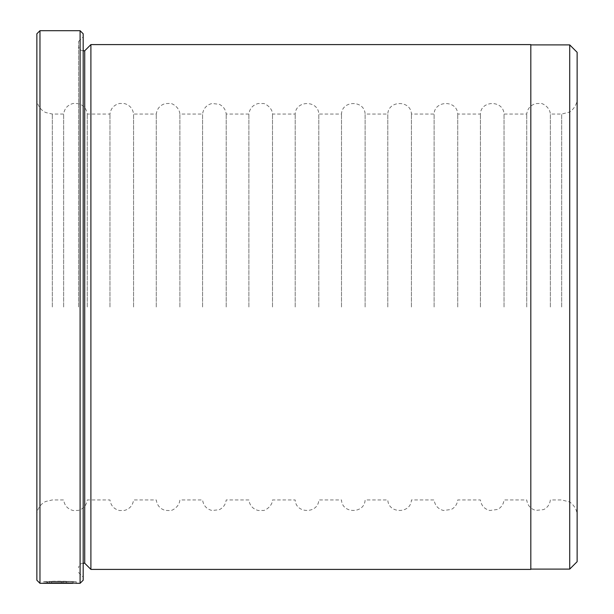 <?xml version="1.0" encoding="UTF-8"?>
<svg xmlns="http://www.w3.org/2000/svg" width="614" height="614" viewBox="0 0 614 614"><rect width="100%" height="100%" fill="white"/><g stroke="black" fill="none" stroke-linecap="round" stroke-linejoin="round"><path stroke-width="0.46" stroke-dasharray="3.07 2.3" d="M530.818 569.408L530.818 44.592M569.715 44.899L569.715 569.101M51.614 581.535L49.266 581.427C59.19 580.844 76.927 581.65 76.228 581.757L76.213 581.757C77.272 581.335 44.285 581.174 43.287 581.757L47.47 581.719C51.975 581.281 73.734 581.604 72.928 581.757L51.614 581.535L51.614 583.077L72.928 583.3M49.266 581.427L49.266 582.97C59.213 582.394 76.911 583.2 76.228 583.3L76.228 581.757L72.912 581.757L72.928 583.146M47.47 581.696L66.32 581.658L43.287 581.75L43.287 583.3L66.32 583.208L43.287 583.292L43.287 581.75L46.933 581.535L49.281 581.619L47.47 581.696L47.47 583.246M63.019 581.658L63.019 583.208M61.369 581.611L61.369 583.154M66.32 581.658L66.32 583.208M84.724 50.77L84.724 563.23M90.903 44.592L90.903 569.408M78.554 307L78.554 41.506L78.554 307M83.182 580.215L83.182 33.785M80.096 30.7L80.096 583.3M36.871 33.785L36.871 580.215M39.964 583.3L39.964 30.7M49.266 582.97L51.614 583.077M63.656 307L63.656 114.05L63.656 307M87.272 307L87.272 114.05L87.272 307M109.96 307L109.96 114.05L109.96 307M133.576 307L133.576 114.05L133.576 307M156.271 307L156.271 114.05L156.271 307M179.887 307L179.887 114.05L179.887 307M202.574 307L202.574 114.05L202.574 307M226.198 307L226.198 114.05L226.198 307M248.885 307L248.885 114.05L248.885 307M272.501 307L272.501 114.05L272.501 307M295.188 307L295.188 114.05L295.188 307M318.812 307L318.812 114.05L318.812 307M341.499 307L341.499 114.05L341.499 307M365.115 307L365.115 114.05L365.115 307M387.802 307L387.802 114.05L387.802 307M411.426 307L411.426 114.05L411.426 307M434.113 307L434.113 114.05L434.113 307M457.729 307L457.729 114.05L457.729 307M480.424 307L480.424 114.05L480.424 307M504.04 307L504.04 114.05L504.04 307M526.728 307L526.728 114.05L526.728 307M550.344 307L550.344 114.05L550.344 307M577.129 561.687L577.129 52.313M83.182 307L83.182 577.129L83.182 307M36.871 307L36.871 98.616L36.871 307M49.281 581.619L49.281 583.162M46.933 581.535L46.933 583.077M61.369 581.489L61.369 583.031M47.47 581.719L47.47 583.1M530.818 307L530.818 44.899L530.818 307M61.369 581.75L61.369 583.292M561.687 307L561.687 114.05L561.687 307M52.313 307L52.313 114.05L52.313 307M61.369 581.696L61.369 583.246M83.182 50.77C80.396 50.517 78.853 48.974 78.554 46.134M78.554 41.506L83.182 36.871M36.871 98.616C36.986 103.559 38.943 107.596 42.757 110.743L45.52 112.477L52.313 114.05L63.656 114.05C64.493 108.409 67.67 104.887 73.196 103.467L78.247 103.582C83.489 105.147 86.497 108.64 87.272 114.05L109.96 114.05C110.796 108.409 113.974 104.887 119.5 103.467L124.558 103.582C129.8 105.147 132.808 108.64 133.576 114.05L156.271 114.05C157.038 108.64 160.047 105.147 165.296 103.582L170.178 103.436C170.776 102.853 179.196 106.184 179.887 114.05L202.574 114.05C203.411 108.409 206.588 104.887 212.114 103.467L219.328 104.326C223.358 106.337 225.645 109.584 226.198 114.05L248.885 114.05C249.698 108.486 252.822 104.971 258.248 103.505L263.306 103.543C264.15 102.983 272.363 107.258 272.501 114.05L295.188 114.05C295.633 100.113 318.321 100.013 318.812 114.05L341.499 114.05C341.944 100.113 364.632 100.013 365.115 114.05L387.802 114.05C388.248 100.113 410.935 100.013 411.426 114.05L434.113 114.05C434.436 100.259 457.092 99.852 457.729 114.05L480.424 114.05C480.739 100.259 503.396 99.852 504.04 114.05L526.728 114.05C527.503 108.64 530.511 105.147 535.753 103.582L540.635 103.436C541.356 102.86 549.753 106.368 550.344 114.05L561.687 114.05L569.017 112.201C569.539 112.585 577.352 106.752 577.129 98.616M36.871 515.384C36.986 510.441 38.943 506.404 42.757 503.257L45.52 501.523L52.313 499.949L63.656 499.949C64.493 505.591 67.67 509.113 73.196 510.533L78.247 510.418C83.489 508.852 86.497 505.36 87.272 499.949L109.96 499.949C110.796 505.591 113.974 509.113 119.5 510.533L124.558 510.418C129.8 508.852 132.808 505.36 133.576 499.949L156.271 499.949C157.038 505.36 160.047 508.852 165.296 510.418L170.178 510.564C170.776 511.147 179.196 507.816 179.887 499.949L202.574 499.949C203.411 505.591 206.588 509.113 212.114 510.533L219.328 509.674C223.358 507.663 225.645 504.416 226.198 499.949L248.885 499.949C249.698 505.514 252.822 509.029 258.248 510.495L263.306 510.457C264.15 511.017 272.363 506.742 272.501 499.949L295.188 499.949C295.633 513.887 318.321 513.987 318.812 499.949L341.499 499.949C341.944 513.887 364.632 513.987 365.115 499.949L387.802 499.949C388.248 513.887 410.935 513.987 411.426 499.949L434.113 499.949C434.927 505.514 438.051 509.029 443.477 510.495L451.336 509.443C455.089 507.371 457.223 504.209 457.729 499.949L480.424 499.949C481.23 505.514 484.354 509.029 489.788 510.495L497.639 509.443C501.4 507.371 503.534 504.209 504.04 499.949L526.728 499.949C527.503 505.36 530.511 508.852 535.753 510.418L543.636 509.597C547.573 507.563 549.814 504.347 550.344 499.949L561.687 499.949L569.017 501.799C569.539 501.415 577.352 507.248 577.129 515.384M78.554 572.494L83.182 577.129M83.182 563.23C80.396 563.483 78.853 565.026 78.554 567.866"/><path stroke-width="0.92" d="M569.715 569.101L569.715 44.899L577.129 52.313L577.129 561.687L569.715 569.101L530.818 569.101M72.928 583.146L72.912 583.3C73.718 583.146 52.013 582.824 47.47 583.269L43.287 583.3C44.277 582.724 77.264 582.878 76.228 583.3L80.096 583.3L80.096 30.7L39.964 30.7L39.964 583.3L36.871 580.215L36.871 33.785L39.964 30.7M90.903 569.408L90.903 44.592L530.818 44.592L530.818 569.408L90.903 569.408L84.724 563.23L84.724 50.77L83.182 50.77M80.096 30.7L83.182 33.785L83.182 580.215L80.096 583.3M84.724 563.23L83.182 563.23M72.912 583.3L39.964 583.3M84.724 50.77L90.903 44.592M530.818 44.899L569.715 44.899"/></g></svg>
